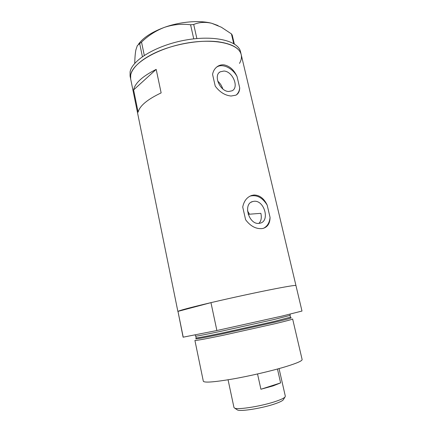 <?xml version="1.0" encoding="UTF-8"?>
<svg xmlns="http://www.w3.org/2000/svg" width="432" height="432" viewBox="0 0 432 432"><rect width="100%" height="100%" fill="white"/><g stroke="black" fill="none" stroke-linecap="round" stroke-linejoin="round"><path stroke-width="0.65" d="M254.043 201.285L252.634 201.55C242.692 203.855 248.945 225.023 259.141 223.355L260.075 223.187C270.248 221.13 264.352 199.973 254.043 201.285M223.965 71.032L220.18 71.831C213.122 75.433 220.05 91.449 228.695 91.498L232.097 90.796C239.333 87.377 232.74 71.377 223.965 71.032M239.711 87.907L237.044 76.507C233.939 69.8 229.559 65.912 223.906 64.843C221.665 64.638 219.591 65.135 217.685 66.334C214.99 68.121 213.278 70.799 212.56 74.374L215.233 86.125C219.731 92.14 225.023 95.44 231.12 96.023L235.915 95.159C238.334 93.825 239.598 91.411 239.711 87.907C239.377 90.968 238.21 93.334 236.207 94.997M270.054 217.366L267.176 205.092C264.033 198.461 259.648 195.097 254.011 194.999L251.635 195.458C246.893 197.203 243.923 201.069 242.725 207.058L245.608 219.742C250.285 226.006 255.679 228.971 261.792 228.625L263.012 228.415C267.667 227.027 270.011 223.344 270.054 217.366C269.568 222.637 267.403 226.265 263.563 228.263M275.681 288.679C288.981 286.124 295.736 285.082 295.947 285.547C295.736 285.082 288.981 286.124 275.681 288.679C258.655 291.962 231.671 297.778 210.956 302.643L216.886 330.529L282.02 316.078L301.995 311.051L241.196 54.61C239.144 43.87 215.082 37.951 186.181 43.189C157.275 48.325 132.608 63.164 130.685 74.833L130.653 78.91C128.93 70.772 139.082 59.767 157.734 51.651C176.353 43.54 201.355 39.566 218.581 41.828C232.006 43.837 239.544 48.098 241.196 54.61L240.516 51.748C238.437 40.894 214.369 34.857 185.49 40.079C156.611 45.198 131.987 60.129 130.091 71.906L130.07 76.032L177.887 311.504C178.432 310.689 189.508 307.719 211.108 302.605C231.925 297.724 258.53 291.994 275.681 288.679M138.121 112.174C139.671 105.862 147.35 99.436 161.147 92.896L156.184 69.385C142.555 76.221 135.022 83.068 133.596 89.921L138.121 112.174M222.782 88.916C221.746 85.709 220.05 83.101 217.696 81.092M258.903 223.376C261.176 221.098 261.83 217.75 260.858 213.332L248.162 214.304M133.596 89.921L156.184 69.385M267.176 205.092C262.537 197.667 256.948 194.643 250.403 196.031L249.804 196.241M237.044 76.507C232.551 68.045 222.545 63.202 216.837 67.009L216.454 67.257M247.487 210.784L249.469 214.153M134.757 63.364C134.849 57.899 135.221 53.411 135.886 49.901L137.338 45.571L141.529 42.104C148.219 35.602 155.855 30.683 164.452 27.351C173.043 24.511 181.753 23.652 190.582 24.77L193.709 24.5C199.098 22.183 205.108 21.778 211.739 23.29L221.362 27.232L231.422 33.89L232.216 35.068L234.317 43.972M142.403 56.651L139.687 43.573M141.529 42.104L144.293 55.366M193.747 38.864L190.582 24.77M193.709 24.5L196.868 38.551M233.712 43.605L231.422 33.89M138.521 44.145C143.273 37.595 151.918 31.995 164.452 27.351C180.338 21.6 199.622 20.039 211.739 23.29L218.036 25.558M239.501 63.396C241.25 60.34 241.817 57.413 241.196 54.61M195.745 338.758C195.264 339.282 203.845 337.721 221.481 334.076L274.817 322.218C286.583 319.399 292.032 317.92 291.168 317.779M292.631 318.956C292.588 319.313 286.999 320.836 275.87 323.53L222.815 335.356C204.93 339.05 195.631 340.745 194.913 340.443L203.326 381.24C204.314 382.865 213.932 382.153 232.173 379.096C249.674 376.045 271.642 370.931 285.752 366.649C296.854 363.231 302.308 360.855 302.125 359.521L292.631 318.956M210.956 302.643L177.979 311.38L183.103 337.192L216.886 330.529M177.979 311.38L183.222 337.219M283.532 399.384L283.214 399.902C282.236 400.934 279.677 402.181 275.535 403.639C263.18 408.078 240.559 411.782 237.449 409.968L236.925 409.622M228.069 379.793L233.966 407.5L234.652 408.121C237.967 410.065 262.948 405.95 276.556 401.101C281.113 399.508 283.921 398.164 284.974 397.057L285.325 396.209L279.05 368.588M280.616 382.898L260.917 389.248L273.137 385.879L280.616 382.898L277.468 369.025M260.917 389.248L257.537 373.972M196.123 338.418L196.106 337.905C196.792 338.126 205.762 336.442 223.009 332.845L274.201 321.451L290.488 317.153L290.077 315.382L273.775 319.577L222.599 330.939C205.367 334.568 196.414 336.29 195.734 336.123L195.075 334.859M251.127 202.23L252.634 201.55M219.224 72.565L220.18 71.831M250.403 196.031L251.635 195.458M216.837 67.009L217.685 66.334M196.106 337.905L195.734 336.123M290.077 315.382L290.164 314.161M290.488 317.153L290.682 317.628M283.214 399.902L284.974 397.057M237.449 409.968L234.652 408.121"/></g></svg>
